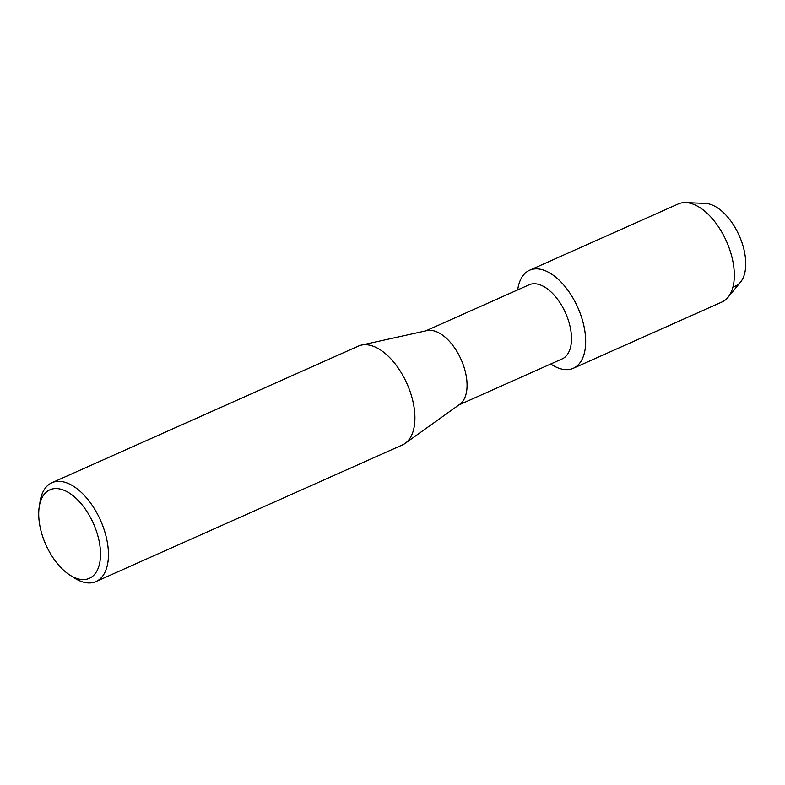 <?xml version="1.0" encoding="UTF-8"?>
<svg xmlns="http://www.w3.org/2000/svg" width="785" height="785" viewBox="0 0 785 785"><rect width="100%" height="100%" fill="white"/><g stroke="black" fill="none" stroke-linecap="round" stroke-linejoin="round"><path stroke-width="1.18" d="M425.774 330.868L529.119 284.788A40.575 21.803 66 0 1 537.696 284.141A40.575 21.803 66 0 1 568.311 320.143A40.575 21.803 66 0 1 562.158 358.912L458.813 404.981M561.972 369.127A53.674 28.839 66 0 1 550.736 363.995A53.674 28.839 66 0 0 561.972 369.127A53.674 28.839 66 0 0 584.04 326.55A53.674 28.839 66 0 0 540.953 269.373A53.674 28.839 66 0 1 581.459 316.993A53.674 28.839 66 0 1 573.325 368.273A53.674 28.839 66 0 1 561.972 369.127M517.698 289.881A53.674 28.839 66 0 1 540.953 269.373A53.674 28.839 66 0 0 529.61 270.226A53.674 28.839 66 0 0 517.698 289.881M39.25 506.708L40.064 501.595A54.096 29.065 66 0 1 51.928 482.726L358.402 346.087A54.096 29.065 66 0 1 361.434 345.096L426.952 330.603A40.575 21.803 66 0 1 433.261 330.701A40.575 21.803 66 0 1 463.16 364.623A40.575 21.803 66 0 1 459.804 404.275L405.227 443.329A54.096 29.065 66 0 1 402.46 444.918L95.986 581.548A54.096 29.065 66 0 1 84.544 582.411A54.096 29.065 66 0 1 74.025 577.77L69.669 574.944A48.464 26.042 66 0 1 39.25 506.708A48.464 26.042 66 0 1 60.121 489.035A48.464 26.042 66 0 1 99.028 540.669A48.464 26.042 66 0 1 79.108 579.114A48.464 26.042 66 0 1 69.669 574.944M361.434 345.096A54.096 29.065 66 0 1 369.833 345.233A54.096 29.065 66 0 1 409.711 390.449A54.096 29.065 66 0 1 405.227 443.329M51.928 482.726A54.096 29.065 66 0 1 63.359 481.862A54.096 29.065 66 0 1 104.189 529.855A54.096 29.065 66 0 1 95.986 581.548M529.61 270.226L678.24 203.963A53.674 28.839 66 0 1 685.786 202.589L705.391 203.413A44.637 23.982 66 0 1 708.551 203.845A44.637 23.982 66 0 1 742.944 245.705A44.637 23.982 66 0 1 732.994 286.898M708.551 203.845A44.637 23.982 66 0 1 740.235 238.002A44.637 23.982 66 0 1 740.5 282.178L728.019 297.319A53.674 28.839 66 0 1 721.955 302.009L573.325 368.273M685.786 202.589A53.674 28.839 66 0 1 689.583 203.099A53.674 28.839 66 0 1 727.695 244.184A53.674 28.839 66 0 1 728.019 297.319"/></g></svg>
